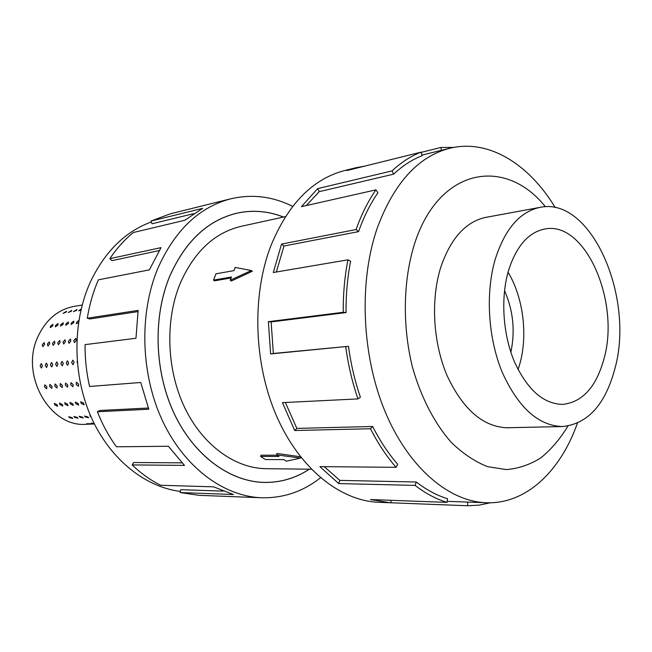 <?xml version="1.0" encoding="UTF-8"?>
<svg xmlns="http://www.w3.org/2000/svg" width="652" height="652" viewBox="0 0 652 652"><rect width="100%" height="100%" fill="white"/><g stroke="black" fill="none" stroke-linecap="round" stroke-linejoin="round"><path stroke-width="0.98" d="M283.449 217.051C268.078 211.02 252.43 209.765 236.505 213.302C207.393 220.515 185.103 241.59 169.634 276.546C152.731 317.5 154.516 372.145 174.426 414.061C194.394 455.984 230.009 481.641 264.133 482.407C280.442 482.627 295.511 478.226 309.333 469.187M285.429 216.619L241.175 226.334C214.41 232.666 194.011 251.851 179.976 283.897C164.875 320.939 166.692 370.149 184.777 407.793C202.919 445.446 235.168 468.389 266.057 468.69L311.363 469.212M252.291 271.248L231.321 281.028L230.229 280.221L251.338 270.531L252.291 271.248M231.11 277.964L214.492 280.825L213.514 280.115L231.484 277.01L230.229 280.221M276.513 454.876L278.991 456.457L260.596 456.457L265.503 459.554L283.922 459.611L286.375 461.184L300.515 458.071L276.513 454.876L277.01 453.474L300.499 456.775M260.596 456.457L261.036 455.218L277.027 455.202M495.365 258.828C485.316 292.512 487.965 337.679 502.13 372.056C518.275 407.679 538.422 425.837 562.57 426.547C588.006 423.857 605.504 404.362 615.056 368.07C634.673 296.962 591.119 196.325 540.068 207.36C520.027 211.59 505.129 228.754 495.365 258.828M604.168 358.135C596.482 386.685 582.701 402.097 562.831 404.387C543.385 404.053 527.183 389.676 514.208 361.257C502.806 333.873 500.549 297.85 508.454 270.776C516.278 246.203 528.397 232.275 544.819 228.999C585.219 220.604 620.142 301.208 604.168 358.135M508.055 272.169C523.246 297.377 528.03 334.989 519.791 364.003L518.055 369.586M488.161 216.961L486.107 217.279C465.878 221.541 450.793 238.135 440.833 267.067C430.581 299.455 433.018 342.707 447.093 375.625C463.14 409.741 483.352 427.125 507.721 427.793L509.791 427.696M555.251 207.621C529.049 164.133 488.658 138.648 449.839 148.257C418.234 156.382 394.036 182.976 377.247 228.021C358.722 281.599 361.624 354.973 384.949 411.233C408.323 467.541 448.772 501.559 486.237 502.749C526.188 504.273 560.565 471.103 577.387 423.205M545.422 206.757C505.349 156.537 438.869 167.197 414.427 244.158C403.115 280.499 402.268 325.739 412.406 366.962C420.956 397.304 434.542 423.441 451.29 442.382C462.896 453.629 474.998 461.714 487.582 466.661L506.294 469.587C518.56 468.576 530.109 464.64 540.94 457.794C551.184 449.456 560.182 438.869 567.941 426.041M346.057 312.577C345.902 294.81 347.418 277.703 350.613 261.256L347.932 259.822L273.294 272.528L281.55 244.084L356.09 229.537C361.412 214.492 368.013 201.272 375.902 189.879L301.444 206.66L317.622 188.624L392.056 170.889C401.167 162.34 410.858 156.089 421.127 152.144L346.717 170.588L355.666 167.8L344.794 170.498C312.658 178.86 287.964 204.092 270.702 246.203C251.558 296.375 253.84 364.444 276.855 416.734C299.928 469.057 340.572 500.956 378.861 502.309L390.059 502.749L370.458 499.554L447.044 502.374L447.517 498.707C436.856 495.447 426.432 489.88 416.261 481.999L415.096 485.398L338.69 483.572L319.896 466.628L396.106 467.321L397.696 464.273C388.339 453.531 379.994 440.931 372.667 426.481L370.491 428.747L294.688 430.516L282.43 402.634L357.956 398.91L360.417 397.288C354.859 381.037 350.874 364.044 348.486 346.318L270.621 353.938L268.363 321.672L343.254 312.292L346.057 312.577L271.134 321.925L273.351 353.474L270.621 353.938M355.666 167.8L364.875 166.089M421.184 152.364L440.907 147.474L453.776 147.409M392.056 170.889L393.694 174.141C402.602 165.738 412.08 159.593 422.129 155.698L421.127 152.144M393.694 174.141L319.235 191.655L306.293 205.567M356.09 229.537L358.567 231.623C363.759 216.896 370.206 203.946 377.907 192.772L375.902 189.879M78.533 322.61L76.423 323.677L76.708 322.186L78.892 320.344M73.79 322.626L71.052 324.492L71.353 323.001L73.733 321.11L73.79 322.626M68.46 323.433L65.754 325.291L66.056 323.799L68.419 321.933L68.46 323.433M63.203 324.231L60.522 326.073L60.823 324.598L63.179 322.74L63.203 324.231M58.004 325.022L55.347 326.856L55.656 325.381L57.987 323.531L58.004 325.022M52.869 325.804L50.237 327.622L50.546 326.155L52.869 324.321L52.869 325.804M80.921 310.091L78.688 310.792L81.182 308.966M76.561 310.385L73.423 311.656L76.944 309.521L76.561 310.385M71.329 311.248L68.224 312.52L71.728 310.385L71.329 311.248M66.17 312.104L63.081 313.359L66.569 311.24L66.17 312.104M82.176 305.038L74.181 306.358C58.264 309.447 46.276 319.341 38.232 336.041C19.332 374.215 49.593 427.785 86.292 424.273L94.401 423.979M94.222 423.621L91.044 423.205L94.075 423.327M86.789 423.653L90.147 423.759L86.789 423.653M91.093 416.962L89.846 415.805L90.522 415.658M85.298 416.978L84.467 416.041L87.743 416.864L88.59 417.745L85.298 416.978M79.984 417.207L79.145 416.278L82.396 417.101L83.252 417.973L79.984 417.207M74.736 417.443L73.896 416.514L77.115 417.337L77.979 418.209L74.736 417.443M69.544 417.671L68.704 416.75L71.899 417.565L72.763 418.429L69.544 417.671M81.15 403.36L80.718 401.746L83.635 403.213L84.108 404.778L81.15 403.36M75.754 403.686L75.314 402.072L78.207 403.539L78.68 405.096L75.754 403.686M70.416 404.004L69.976 402.398L72.837 403.857L73.317 405.405L70.416 404.004M65.143 404.313L64.703 402.724L67.539 404.175L68.02 405.715L65.143 404.313M59.943 404.631L59.495 403.042L62.307 404.484L62.788 406.025L59.943 404.631M54.792 404.933L54.344 403.36L57.131 404.794L57.62 406.318L54.792 404.933M76.129 384.354L76.406 382.17L78.631 384.15L78.419 386.294L76.129 384.354M70.701 384.794L70.97 382.626L73.171 384.59L72.967 386.726L70.701 384.794M65.339 385.234L65.599 383.074L67.775 385.03L67.58 387.149L65.339 385.234M60.033 385.666L60.286 383.523L62.445 385.471L62.25 387.573L60.033 385.666M54.801 386.09L55.045 383.963L57.18 385.894L56.993 387.989L54.801 386.09M49.625 386.514L49.862 384.395L51.981 386.318L51.801 388.405L49.625 386.514M44.515 386.929L44.743 384.827L46.838 386.742L46.667 388.812L44.515 386.929M77.344 363.107L77.18 361.061M71.638 362.585L72.837 360.157L74.124 362.316L73.04 364.745L71.638 362.585M66.227 363.164L67.409 360.752L68.68 362.903L67.612 365.307L66.227 363.164M60.88 363.734L62.046 361.338L63.309 363.474L62.25 365.87L60.88 363.734M55.599 364.297L56.757 361.917L57.995 364.044L56.952 366.416L55.599 364.297M50.383 364.859L51.524 362.488L52.747 364.598L51.72 366.962L50.383 364.859M45.224 365.405L46.357 363.058L47.572 365.153L46.553 367.5L45.224 365.405M40.131 365.951L41.247 363.612L42.445 365.699L41.443 368.038L40.131 365.951M73.749 340.621L75.868 338.339L76.235 340.295L74.475 342.634L73.749 340.621M68.338 341.338L70.432 339.064L70.791 341.012L69.047 343.335L68.338 341.338M62.991 342.039L65.07 339.782L65.42 341.721L63.692 344.028L62.991 342.039M57.718 342.732L59.772 340.491L60.114 342.414L58.395 344.704L57.718 342.732M52.502 343.417L54.532 341.192L54.866 343.107L53.171 345.381L52.502 343.417M47.343 344.093L49.365 341.884L49.691 343.783L48.003 346.049L47.343 344.093M42.893 346.709L42.258 344.761L44.246 342.569L44.572 344.46L42.893 346.709M180.384 491.421C145.241 487.093 110.286 459.489 91.451 417.769C72.706 376.041 72.16 323.4 89.699 283.49C104.141 252.3 124.671 231.794 151.28 221.973M320.515 477.761C303.017 491.584 283.367 498.25 261.558 497.761C223.848 496.384 184.516 467.647 162.552 420.915C140.653 374.199 138.957 313.49 157.906 268.208C174.94 230.164 199.259 207.026 230.865 198.787C252.12 193.872 272.715 196.407 292.65 206.391M159.161 250.58L111.9 260.653L109.87 258.665L160.995 247.638L149.373 269.871L98.411 279.814C93.203 291.77 89.495 304.582 87.27 318.233L138.134 310.376L135.966 338.266L85.053 344.639C84.947 358.771 86.455 372.716 89.577 386.473L140.742 382.488L148.803 409.228L97.376 411.762C102.462 424.599 108.819 436.278 116.447 446.791L168.395 446.253L184.467 465.389L132.144 464.909C141.028 473.433 150.53 480.214 160.645 485.259L213.554 486.84L233.44 494.518L180.18 492.562L199.08 495.333L261.558 497.761M309.407 469.187C295.56 478.258 280.466 482.676 264.125 482.447C229.993 481.689 194.369 456.017 174.386 414.077C154.475 372.153 152.69 317.483 169.601 276.521C185.07 241.558 207.369 220.474 236.497 213.261C252.446 209.716 268.119 210.979 283.522 217.043M180.18 492.562L180.702 489.685L223.008 491.119M132.144 464.909L133.701 462.529L181.981 462.847M97.376 411.762L99.715 410.483L148.346 408.022M87.27 318.233L89.821 318.975L137.955 311.599M193.628 213.685L152.03 223.775L150.905 221.077L202.633 208.363L184.842 220.254L133.375 232.511C124.573 239.659 116.732 248.379 109.87 258.665M230.865 198.787L170.18 213.856L150.905 221.077M319.235 191.655L317.622 188.624M440.907 147.474L441.371 150.335M467.639 502.081L467.59 505.748L390.059 502.749M391.045 500.312L390.996 502.773M490.255 502.773L479.081 505.145L467.59 505.748M416.261 481.999L339.863 480.394L338.69 483.572M324.231 466.669L339.863 480.394M447.044 502.374C436.147 499.082 425.503 493.417 415.096 485.398M372.667 426.481L296.856 428.397L294.688 430.516M285.38 402.488L296.856 428.397M396.106 467.321C386.53 456.367 377.997 443.507 370.491 428.747M348.486 346.318L273.351 353.474M271.134 321.925L268.363 321.672M357.956 398.91C352.259 382.3 348.184 364.924 345.731 346.791M358.567 231.623L283.995 246.008L276.334 272.014M283.995 246.008L281.55 244.084M343.254 312.292C343.099 294.117 344.655 276.627 347.932 259.822M510.858 352.243C515.333 331.02 513.222 310.482 504.534 290.621M251.338 270.531L235.217 267.418L233.97 270.604L216.008 273.816L213.514 280.115M300.515 458.071L300.817 457.191M233.962 213.897L236.505 213.302M505.642 427.785L562.57 426.547M449.839 148.257L421.958 155.095M486.237 502.749L447.174 501.347M484.077 217.711L540.068 207.36M261.525 482.341L264.133 482.407"/></g></svg>
